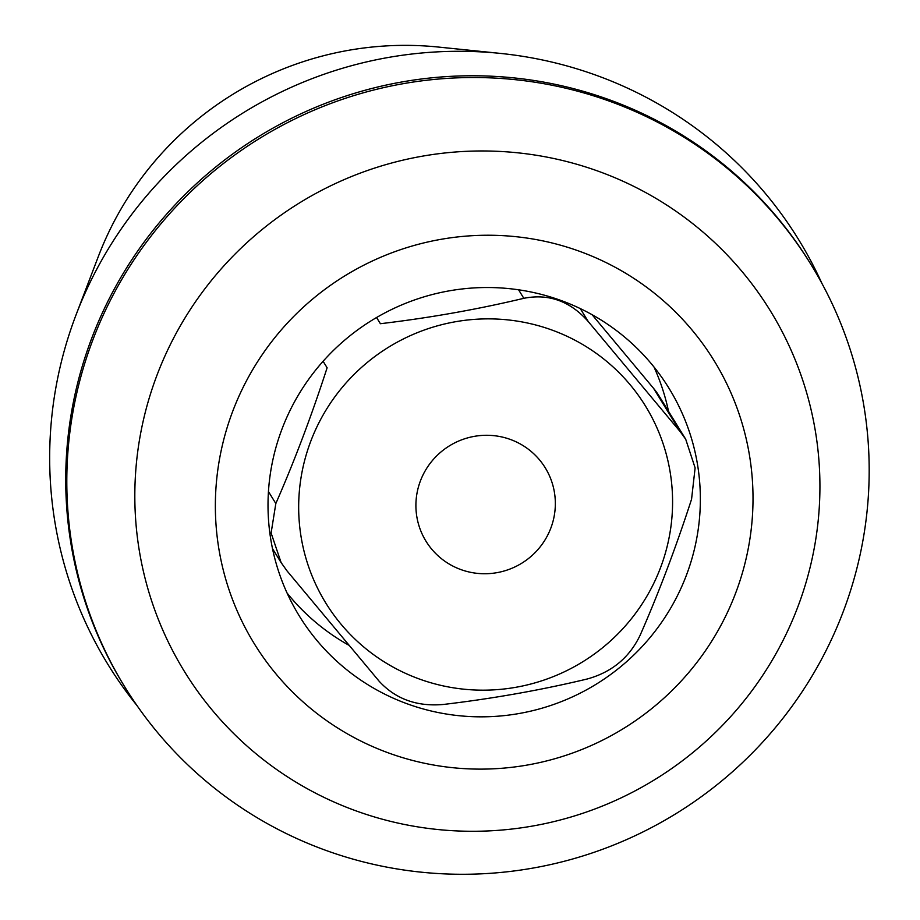 <?xml version="1.0" encoding="UTF-8"?>
<svg xmlns="http://www.w3.org/2000/svg" width="920" height="920" viewBox="0 0 920 920"><rect width="100%" height="100%" fill="white"/><g stroke="black" fill="none" stroke-linecap="round" stroke-linejoin="round"><path stroke-width="1.38" d="M510.232 439.403A70.012 68.931 -31.6 0 1 545.238 467.797A70.012 68.931 -31.6 0 1 521.778 563.201A70.012 68.931 -31.6 0 1 426.006 541.236A70.012 68.931 -31.6 0 1 431.997 461.023A70.012 68.931 -31.6 0 1 510.232 439.403M323.104 361.272L327.117 367.781C311.684 415.449 294.584 460.701 275.827 503.539L271.112 533.002L281.117 562.603L286.994 570.86L379.132 681.214C395.6 699.096 417.082 706.847 443.566 704.444C493.062 698.556 540.879 690.092 587.006 679.052C611.754 672.301 629.51 657.605 640.262 634.972C659.019 592.135 676.119 546.882 691.564 499.215L695.117 467.889L685.722 439.277L680.397 431.905L588.248 321.551C570.227 301.139 548.757 293.399 523.825 298.31C477.514 309.384 429.709 317.848 380.385 323.714L376.567 317.515M685.733 439.265L659.157 396.117A69.15 68.08 148.4 0 0 653.545 388.32L592.066 314.686M389.321 753.238A269.974 265.788 -31.6 0 1 313.789 298.091A269.974 265.788 -31.6 0 1 749.455 455.204A269.974 265.788 -31.6 0 1 389.321 753.238M407.893 704.064A217.097 213.727 -31.6 0 1 299.345 616.043A217.097 213.727 -31.6 0 1 281.922 429.237A217.097 213.727 -31.6 0 1 464.266 288.73A217.097 213.727 -31.6 0 1 669.024 388.32A217.097 213.727 -31.6 0 1 650.474 637.019A217.097 213.727 -31.6 0 1 407.893 704.064M356.488 811.037A344.011 338.686 148.4 0 0 797.893 606.717A344.011 338.686 148.4 0 0 598.264 171.212A344.011 338.686 148.4 0 0 156.86 375.532A344.011 338.686 148.4 0 0 356.488 811.037M326.416 850.574A402.891 396.647 -31.6 0 1 124.959 687.206A402.891 396.647 -31.6 0 1 259.957 138.184A402.891 396.647 -31.6 0 1 811.026 264.58A402.891 396.647 -31.6 0 1 776.606 726.144A402.891 396.647 -31.6 0 1 326.416 850.574M124.959 687.206L123.889 685.457A402.891 396.647 -31.6 0 1 258.877 136.424A402.891 396.647 -31.6 0 1 809.945 262.832L811.026 264.58M136.896 705.433A405.433 399.153 -31.6 0 1 76.118 314.697A405.433 399.153 -31.6 0 1 500.296 53.394A405.433 399.153 -31.6 0 1 821.928 283.44M76.118 314.697L98.348 256.473A324.933 319.895 -31.6 0 1 438.299 47.046L500.296 53.394M653.97 366.976A217.097 213.727 -31.6 0 1 668.518 411.32M348.565 645.069A217.097 213.727 -31.6 0 1 287.051 592.997M551.597 329.912A187.761 184.851 148.4 0 0 305.82 456.159A187.761 184.851 148.4 0 0 449.535 687.159A187.761 184.851 148.4 0 0 665.436 552.874A187.761 184.851 148.4 0 0 551.597 329.912M268.445 491.567L275.827 503.539M653.545 388.32L680.397 431.905M580.255 308.568L588.248 321.551M518.581 289.8L523.825 298.31M272.504 548.653L281.106 562.603"/></g></svg>
